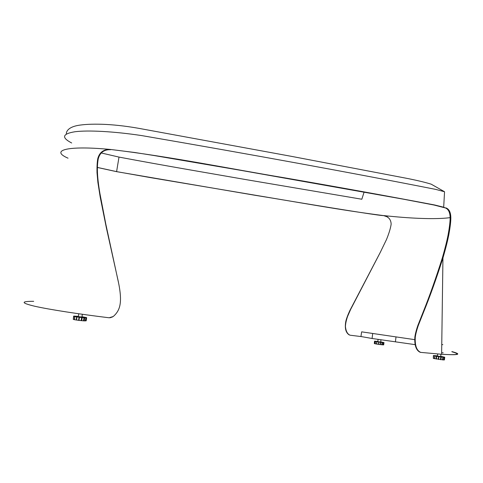 <?xml version="1.0" encoding="UTF-8"?>
<svg xmlns="http://www.w3.org/2000/svg" width="483" height="483" viewBox="0 0 483 483"><rect width="100%" height="100%" fill="white"/><g stroke="black" fill="none" stroke-linecap="round" stroke-linejoin="round"><path stroke-width="0.72" d="M380.852 334.701L378.696 334.314L380.852 334.701M97.397 167.426L116.596 171.616L150.919 177.696L291.756 201.345C351.787 211.258 382.373 215.992 383.502 215.557L383.502 215.557C397.147 217.03 409.336 217.972 420.071 218.376C425.251 218.576 439.753 219.059 450.114 217.64M101.297 152.978L118.999 157.09C166.134 165.947 205.553 172.546 246.161 179.646L361.827 199.238L364.091 192.101M68.043 158.183C49.876 150.346 66.853 145.286 110.698 149.482L134.835 152.507L154.119 155.538L241.542 170.475L403.311 199.171L434.06 205.04L445.549 207.992L443.684 207.219L444.547 191.751L435.654 189.378C352.868 173.029 252.802 154.699 141.761 135.596C114.109 131.418 88.141 130.054 74.998 131.738C62.319 133.803 61.22 137.552 71.695 142.992M97.397 167.462L97.934 167.583L97.397 167.45M33.683 301.32C20.6 301.289 20.962 302.932 34.776 306.252C49.242 309.512 78.699 314.083 109.122 317.778L113.227 316.522C120.955 309.802 122.875 300.963 117.26 276.837L106.332 227.662L100.204 197.112L97.898 182.435L97.011 172.66C96.902 166.713 97.161 162.053 97.771 158.659L98.236 158.895C97.029 165.79 96.739 174.707 99.903 193.405L105.849 224.311L118.558 282.911M98.236 158.895C99.915 152.525 104.08 149.458 110.734 149.688L110.698 149.482C103.797 149.12 99.486 152.181 97.771 158.659M110.698 149.482C171.048 156.655 230.995 168.965 284.602 177.822C339.108 187.271 389.111 196.321 434.609 204.967L443.684 207.219M361.278 336.591L350.133 335.214C347.531 334.2 345.967 331.344 345.436 326.641C345.508 323.761 346.22 320.368 347.573 316.456L350.628 309.434L380.036 252.869L386.515 239.483C389.05 233.217 390.596 228.109 391.152 224.154C390.976 219.433 388.429 216.571 383.49 215.563L383.182 215.551C339.072 209.9 299.418 202.383 254.964 195.277L116.361 171.616L97.934 167.583M383.502 215.557L387.807 217.048M380.858 251.263L349.849 310.539C347.941 314.65 346.619 318.158 345.87 321.068C344.548 328.102 345.695 332.733 349.318 334.973M112.66 316.878L109.979 317.796M420.584 352.367L420.295 352.324C416.207 350.573 414.39 345.508 414.849 337.134C415.308 333.807 416.334 329.865 417.916 325.3L423.271 311.752C429.508 296.284 435.871 278.305 442.368 257.801C445.574 246.541 447.023 240.292 448.055 235.149C449.262 228.568 449.945 223.273 450.108 219.264C450.319 213.178 448.798 209.423 445.537 207.998L445.996 207.889C449.401 209.217 451.007 212.949 450.82 219.077C450.675 223.055 449.987 228.381 448.755 235.052C447.711 240.238 446.256 246.475 442.947 257.988L441.619 354.268C458.874 355.319 462.297 354.425 451.889 351.582M441.619 354.268L420.741 352.385C416.636 350.634 414.812 345.568 415.271 337.194C415.73 333.868 416.757 329.925 418.338 325.367L423.615 312.042C429.955 296.496 436.397 278.48 442.947 257.988M441.619 354.25C457.806 355.228 461.223 354.395 451.865 351.751M414.643 339.64L361.64 331.845L360.946 336.512L372.085 338.492L415.06 344.633M98.103 167.559L97.397 167.39M441.752 344.451L442.851 344.681M443.201 352.832L441.637 352.711M74.4 316.136L78.149 316.299M81.983 316.751L86.517 317.554L86.167 320.827L85.479 320.815M81.947 317.041L78.361 316.631L78.771 313.775M85.274 320.893L85.908 317.796L85.274 320.893L83.831 320.851L84.271 317.742L83.957 317.723L83.517 320.833L78.983 320.404L74.316 319.68L74.762 316.57L73.73 316.293L73.283 319.396L73.827 316.335M81.555 320.676L81.995 317.566L81.615 317.53L81.168 320.64M83.831 320.851L83.517 320.833M86.656 317.717L86.167 320.827M73.307 319.257L73.621 316.136L74.406 316.063M74.557 319.728L74.762 316.57M76.525 320.072L76.966 316.957L76.628 316.902L76.181 320.018M74.328 319.631L73.38 319.438M83.957 317.723L81.995 317.566M85.708 317.796L84.271 317.742M86.608 317.736L85.908 317.796M76.628 316.902L74.998 316.619M81.615 317.53L76.966 316.957M79.037 317.24L78.59 320.356M78.983 320.404L79.429 317.289M433.891 355.591L437.049 355.802M440.073 356.448L437.447 356.104L437.695 353.979M443.805 359.974L444.263 357.281L443.805 359.974L433.329 358.398L433.396 355.573L433.903 355.524M442.67 359.901L442.983 357.203L442.416 359.877M441.365 356.43L444.74 357.227L444.414 359.926L443.962 359.901M444.74 357.227L444.414 359.926M434.603 358.718L434.917 356.025L434.38 358.67M433.342 358.308L433.396 355.573M433.438 358.434L433.643 355.717M436.415 359.056L436.729 356.363L436.421 356.309L436.107 359.008M438.582 359.406L438.896 356.708L438.558 356.653L438.238 359.352M444.112 357.281L442.983 357.203M444.728 357.245L444.263 357.281M434.694 355.983L433.752 355.754M436.421 356.309L434.917 356.025M438.558 356.653L436.729 356.363M442.73 357.179L438.896 356.708M440.774 356.961L440.46 359.66M440.786 359.702L441.1 357.003M375.068 341.233L377.833 341.463M379.982 341.91L377.809 341.644L378.086 339.374M383.17 344.874L383.442 342.58L383.025 344.868L378.461 344.355L375.08 343.775L375.357 341.487L374.603 341.3L374.325 343.582L374.675 341.324M381.981 344.784L382.029 342.471L381.751 344.765M383.399 342.58L383.025 344.868M380.707 341.873L383.87 342.544M383.677 344.862L383.985 342.568L383.677 344.862L383.128 344.832M375.255 343.811L375.357 341.487M374.337 343.504L374.512 341.209L375.074 341.191M376.68 344.077L376.71 341.741L376.432 344.035M378.461 344.355L378.738 342.061L378.177 344.313M375.086 343.751L374.397 343.606M383.297 342.574L382.252 342.489M383.949 342.574L383.442 342.58M376.71 341.741L375.526 341.523M378.455 342.018L376.957 341.783M382.029 342.471L378.738 342.061M380.32 342.272L380.049 344.566M380.326 344.602L380.604 342.308M116.596 171.616L118.999 157.09M372.659 333.735L372.085 338.492M396 336.983L395.426 341.777M66.4 133.978C66.183 133.441 65.99 126.969 80.081 125.091C86.843 124.167 95.32 123.944 105.523 124.415C117.17 125.019 129.583 126.57 142.763 129.07L291.291 156.323L405.968 178.185C416.479 180.231 424.883 182.23 431.192 184.174L444.547 191.751M82.339 314.282L81.917 317.222M85.775 320.809L86.209 317.717M84.223 320.821L84.664 317.717M81.754 320.676L82.195 317.566M440.961 354.22L440.671 356.695M440.943 359.702L441.257 357.009M444.106 359.901L444.42 357.215M442.947 359.883L443.261 357.191M380.96 339.79L380.676 342.127M380.35 344.602L380.628 342.308M383.273 344.832L383.544 342.544M382.144 344.777L382.421 342.483"/></g></svg>
